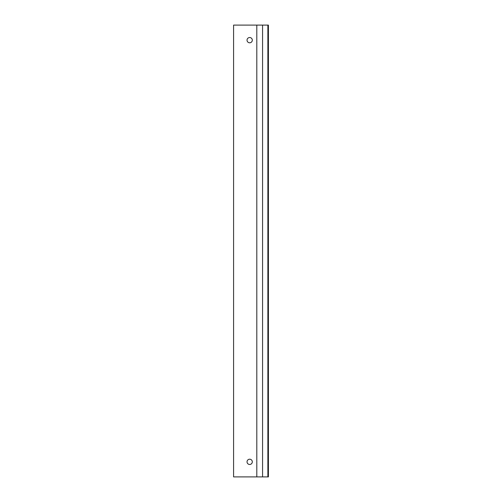 <?xml version="1.0" encoding="UTF-8"?>
<svg xmlns="http://www.w3.org/2000/svg" width="502" height="502" viewBox="0 0 502 502"><rect width="100%" height="100%" fill="white"/><g stroke="black" fill="none" stroke-linecap="round" stroke-linejoin="round"><path stroke-width="0.75" d="M257.244 476.9L256.804 476.9L256.804 25.1L262.565 25.1L262.565 476.9L257.244 476.9M256.804 476.9L233.587 476.9L233.587 25.1L256.804 25.1M252.311 40.16A2.635 2.635 0 0 1 248.358 42.444A2.635 2.635 0 0 1 248.358 37.876A2.635 2.635 0 0 1 252.311 40.16M252.311 461.84A2.635 2.635 0 0 1 248.358 464.124A2.635 2.635 0 0 1 248.358 459.556A2.635 2.635 0 0 1 252.311 461.84M267.88 476.9L268.413 476.9L268.413 25.1L267.88 25.1L267.88 476.9L262.565 476.9M262.565 25.1L267.88 25.1"/></g></svg>
